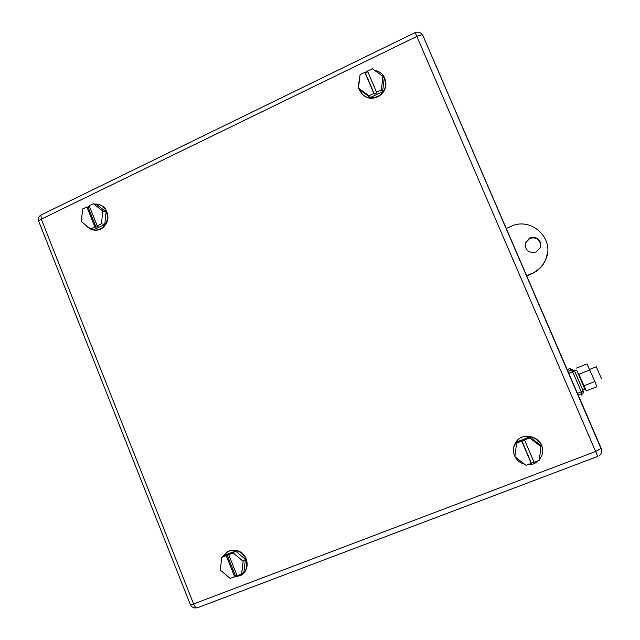 <?xml version="1.0" encoding="UTF-8"?>
<svg xmlns="http://www.w3.org/2000/svg" width="640" height="640" viewBox="0 0 640 640"><rect width="100%" height="100%" fill="white"/><g stroke="black" fill="none" stroke-linecap="round" stroke-linejoin="round"><path stroke-width="0.96" d="M596.232 366.648L601.4 378.496M547.288 254.136L545.376 260.408C542.464 266.6 537.84 271.088 531.52 273.872L526.568 275.96M525.152 246.656L525.528 242.904L529.856 238.36C536.152 236.856 539.784 239.232 540.752 245.472M506.12 228.544L511.088 226.384C531.648 216.232 555.792 239.704 545.424 260.104C542.496 266.336 537.848 270.848 531.488 273.648L526.48 275.76M529.816 237.928C535.912 234.968 543.048 241.744 540.176 247.808L535.936 252.064C528.2 253.312 524.712 250.128 525.464 242.504L529.816 237.928M601.472 452.472L601.216 448.352L595.616 451.48L597.752 456.416L197.688 607.68C196.384 608.376 195.024 607.144 193.608 603.968L595.616 451.48L416.856 36.416L41.296 219.144L40.888 215.072L41.912 214.576M601.216 448.352L422.672 35C421.432 34.712 419.496 35.184 416.856 36.416L415.2 32.568L40.888 215.072C38.56 216.56 37.808 218.608 38.64 221.216M599.504 444.736L599.904 446.032M570.736 370.192L570.04 368.664L573.336 370.128L570.736 370.192L567.72 371.392M573.336 370.128L574.536 370.968L572.6 371.744M579.24 387.048L574.712 376.552L581.28 391.776L577.2 393.384M574.536 370.968L583.048 390.672L581.128 391.424M583.048 390.672L580.976 393.912L577.944 395.104M568.528 373.28L572.552 371.672L574.712 376.552M572.672 371.84L568.608 373.456M578.488 373.4L586.264 390.904L578.528 373.384M586.264 390.904L596.856 386.736L594.872 381.48L586.952 363.904L576.408 368.104M589.864 369.936L579.192 374.176M594.872 381.48L584.176 385.696M582.92 390.168L584.888 389.392L577.144 371.24L576.6 370.096L574.56 370.904M90.64 228.952L94.856 226.936L86.864 206.928L82.656 208.968L81.28 221.536L90.64 228.952L94.024 229.584L104.744 224.464L101.432 223.792L102.824 211.16L93.408 203.76L89.192 205.8L97.2 225.816L101.432 223.792M97.2 225.816L98.392 226.048L96.064 227.168L94.856 226.936M104.744 224.464L106.128 211.936L102.824 211.16M96.064 227.168L88.088 207.216L89.488 206.536M88.088 207.216L86.864 206.928M106.128 211.936L96.776 204.584L93.408 203.76M93.432 230C96.48 230.592 99.352 230.024 102.056 228.312C108.304 223.12 109.552 216.856 105.8 209.504C103.976 206.832 101.56 205.128 98.552 204.416M89.256 205.968L87.752 207.136M85.736 225.064L85.904 225.304C90.384 230.488 95.608 231.464 101.584 228.224C107.84 223.024 109.088 216.752 105.328 209.392C102.656 205.616 99.112 203.84 94.68 204.064M369.04 95.752L373.848 93.448L364.864 72.328L360.072 74.648L358.456 88.128L369.04 95.752L370.4 97.504L382.584 91.68L381.32 89.872L382.968 76.328L372.312 68.728L367.512 71.048L376.504 92.176L381.32 89.872M376.504 92.176L376.968 92.816L374.32 94.088L373.848 93.448M370.4 97.504L359.896 89.936L358.456 88.128M382.584 91.68L384.216 78.24L382.968 76.328M374.32 94.088L365.36 73.032L367.84 71.824M365.36 73.032L364.864 72.328M361.36 93.376C366.408 98.824 372.344 99.712 379.168 96.048C383.456 93.096 385.72 89.04 385.96 83.88L383.72 76.152M367.552 71.152L364.984 72.504M359.552 78.992L358.344 85.312L358.56 87.264M358.888 88.672C363 97.72 369.704 100.096 378.984 95.8C383.272 92.84 385.544 88.776 385.784 83.616C385.336 76.184 381.552 71.728 374.44 70.24M230.168 578.408L234.648 576.704L226.216 555.608L221.76 557.336L220.264 570.056L230.168 578.408M243.128 561.256L245.424 559.312L243.928 571.992L241.624 574.04L243.128 561.256L233.168 552.912L226.216 555.608M228.688 554.648L237.128 575.752L241.624 574.04M234.648 576.704L236.984 575.392M235.496 575.96L227.088 554.928M245.424 559.312L235.536 551.04L233.168 552.912M235.536 551.04L224.208 555.432L221.76 557.336M242.88 573.912C249.856 568.384 247.928 555.432 239.552 551.512C235.544 549.584 231.648 549.616 227.88 551.584L226.256 552.68M233.832 577.016L240.576 575.576C249.456 571.184 248.6 556.096 239.216 551.776C235.208 549.848 231.312 549.88 227.536 551.848L222.984 556.384M526.12 465.352L531.24 463.392L521.728 441.048L516.632 443.024L514.872 456.68L526.12 465.352M524.552 439.952L534.072 462.312L539.2 460.352L540.984 446.632L529.664 437.968L521.728 441.048M531.24 463.392L533.904 461.928M529.664 437.968L529.728 436.928L540.952 445.512L540.984 446.632M531.256 462.944L521.776 440.664M529.728 436.928L516.8 441.936L516.632 443.024M542.592 450.24C542.76 437.184 523.552 430.976 516.256 441.624L513.632 447.68M539.264 459.896L541.872 455.352C547.616 440.808 525.008 428.952 516.232 441.776L514.144 445.696C512.976 449.336 513.232 452.92 514.904 456.44M515.128 456.872C517.288 460.704 520.52 463.2 524.824 464.344M527.656 464.76C531.96 464.896 535.616 463.504 538.632 460.576L538.64 460.568M193.608 603.968L41.296 219.144C39.008 220.32 38.208 221.2 38.904 221.768L190.288 604.504C190.016 605.056 191.128 604.88 193.608 603.968M567.056 369.856L569.872 368.344M582.856 390.008L574.176 370.088M581.456 395.168L580.976 393.912M589.616 369.424L596.344 366.752M525.464 242.504L525.528 242.904M599.304 455.56C601.576 453.8 602.152 451.52 601.056 448.712L422.664 35C420.744 32.4 418.256 31.584 415.2 32.568M190.432 604.824C191.536 606.84 193.248 607.896 195.56 607.984M582.776 394.208C583.368 392.312 583.464 391.328 583.064 391.256M105.8 209.504L105.328 209.392"/></g></svg>
